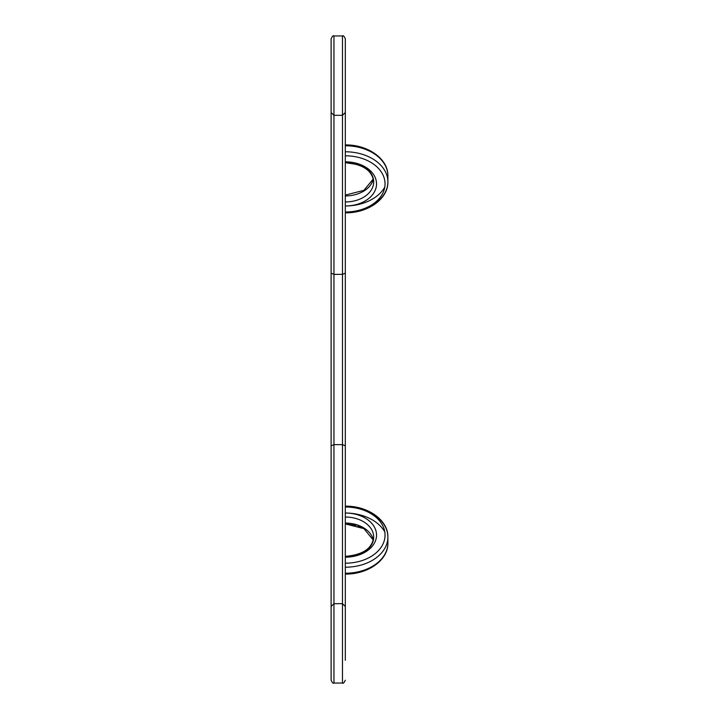 <?xml version="1.0" encoding="UTF-8"?>
<svg xmlns="http://www.w3.org/2000/svg" width="719" height="719" viewBox="0 0 719 719"><rect width="100%" height="100%" fill="white"/><g stroke="black" fill="none" stroke-linecap="round" stroke-linejoin="round"><path stroke-width="1.08" d="M345.309 85.615L345.309 88.311L345.309 85.615M345.309 108.461L345.309 144.932L345.309 108.461M357.613 164.579L345.309 162.656L345.309 195.11L363.931 190.337L373.332 178.878M345.309 212.824L345.309 277.192L345.309 212.824C367.742 213.228 388.323 198.929 387.883 181.889A42.574 30.099 0 0 1 345.309 211.997A39.734 28.095 0 0 0 385.042 183.902A39.734 28.095 0 0 0 345.309 155.798M384.773 187.156A42.574 30.099 0 0 1 345.309 205.976A31.223 22.073 0 0 0 376.531 183.902A31.223 22.073 0 0 0 345.309 161.82A28.383 20.069 0 0 1 373.691 181.889C372.334 170.529 362.879 164.121 345.309 162.656L345.309 195.11M345.309 38.79C344.104 36.175 343.161 35.231 342.469 35.95L333.958 35.95L333.958 115.31L342.469 115.31L342.469 35.95C343.161 35.231 344.104 36.175 345.309 38.79L345.309 660.348M345.309 655.944L345.309 638.912M345.309 633.385L345.309 630.689L345.309 633.385M345.309 610.539L345.309 614.934M373.332 540.122L363.931 528.663L345.309 523.89L345.309 556.344L345.309 523.89L356.175 525.373M345.309 506.176L345.309 441.808L345.309 506.176C367.742 505.772 388.323 520.071 387.883 537.111A42.574 30.099 0 0 0 345.309 507.003A39.734 28.095 0 0 1 385.042 535.098A39.734 28.095 0 0 1 345.309 563.202M345.309 626.285L345.309 630.689M331.117 38.79C332.322 36.175 333.265 35.231 333.958 35.95C333.265 35.231 332.322 36.175 331.117 38.79L331.117 112.541L333.958 115.31L333.958 274.352L342.469 274.352L342.469 115.31L345.309 112.541M331.117 112.541L331.117 273.184L333.958 274.352L333.958 444.648L342.469 444.648L342.469 274.352L345.309 273.184M331.117 273.184L331.117 606.459L333.958 603.69L342.469 603.69L342.469 444.648L345.309 445.816M331.117 445.816L333.958 444.648L333.958 683.05L342.469 683.05C343.161 683.769 344.104 682.825 345.309 680.21C344.104 682.825 343.161 683.769 342.469 683.05L342.469 603.69L345.309 606.459M331.117 626.285L331.117 630.689M331.117 610.539L331.117 614.934M331.117 638.912L331.117 653.247M331.117 660.348L331.117 676.094M331.117 606.459L331.117 680.21C332.322 682.825 333.265 683.769 333.958 683.05C333.265 683.769 332.322 682.825 331.117 680.21M331.117 85.615L331.117 88.311M331.117 108.461L331.117 277.192M373.691 181.889A28.383 20.069 0 0 1 345.309 201.958M373.35 178.959A28.383 20.069 0 0 1 345.309 195.936M345.309 151.79A42.574 30.099 0 0 1 387.883 181.889L387.883 175.867C388.323 158.827 367.742 144.537 345.309 144.932M345.309 145.768A42.574 30.099 0 0 1 387.883 175.867M345.309 573.232A42.574 30.099 0 0 0 387.883 543.133C388.323 560.173 367.742 574.463 345.309 574.068M384.773 531.844A42.574 30.099 0 0 0 345.309 513.024A31.223 22.073 0 0 1 376.531 535.098A31.223 22.073 0 0 1 345.309 557.18A28.383 20.069 0 0 0 373.691 537.111A28.383 20.069 0 0 0 345.309 517.042M345.309 567.21A42.574 30.099 0 0 0 387.883 537.111L387.883 543.133M373.35 540.041A28.383 20.069 0 0 0 345.309 523.064M345.309 556.344C362.879 554.879 372.334 548.471 373.691 537.111M357.729 525.859L363.661 528.501"/></g></svg>
